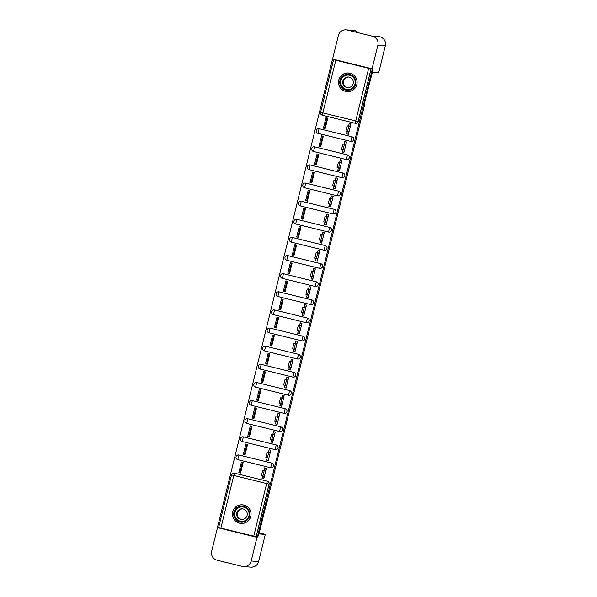 <?xml version="1.0" encoding="UTF-8"?>
<svg xmlns="http://www.w3.org/2000/svg" width="597" height="597" viewBox="0 0 597 597"><rect width="100%" height="100%" fill="white"/><g stroke="black" fill="none" stroke-linecap="round" stroke-linejoin="round"><path stroke-width="0.9" d="M351.23 141.489A2.395 2.395 -85.7 0 0 353.73 139.676A2.395 2.395 -85.7 0 0 351.976 136.78L351.954 136.78A2.395 2.395 94.3 0 1 353.7 139.676A2.395 2.395 94.3 0 1 350.812 141.429L317.932 133.347A2.395 2.395 94.3 0 1 316.134 130.646A2.395 2.395 94.3 0 1 319.074 128.698L351.954 136.78L350.812 141.429A2.395 2.395 0 0 0 351.2 141.489L351.23 141.489M346.775 159.623A2.395 2.395 -85.7 0 0 349.282 157.802A2.395 2.395 -85.7 0 0 347.529 154.907L347.499 154.907A2.395 2.395 94.3 0 1 349.252 157.802A2.395 2.395 94.3 0 1 346.357 159.556L313.477 151.474A2.395 2.395 94.3 0 1 311.686 148.772A2.395 2.395 94.3 0 1 314.619 146.825L347.499 154.907L346.357 159.556A2.395 2.395 0 0 0 346.745 159.615L346.775 159.623M310.164 164.959L309.022 169.608A2.395 2.395 0 0 1 307.231 166.906A2.395 2.395 0 0 1 309.776 164.899L309.806 164.899A2.395 2.395 -85.7 0 1 310.194 164.959L343.044 173.033L341.902 177.682A2.395 2.395 0 0 0 342.29 177.749L342.29 177.749A2.395 2.395 -85.7 0 0 344.827 175.936A2.395 2.395 -85.7 0 0 343.074 173.04L343.044 173.033A2.395 2.395 94.3 0 1 344.797 175.928A2.395 2.395 94.3 0 1 341.902 177.682L309.022 169.608A2.395 2.395 94.3 0 1 307.231 166.906A2.395 2.395 94.3 0 1 310.164 164.959L343.074 173.04M337.865 195.876A2.395 2.395 -85.7 0 0 340.372 194.062A2.395 2.395 -85.7 0 0 338.618 191.167L338.589 191.167A2.395 2.395 94.3 0 1 340.342 194.062A2.395 2.395 94.3 0 1 337.447 195.816L304.567 187.734A2.395 2.395 94.3 0 1 302.776 185.033A2.395 2.395 94.3 0 1 305.709 183.085L338.589 191.167L337.447 195.816A2.395 2.395 0 0 0 337.842 195.876L337.865 195.876M333.417 214.01A2.395 2.395 -85.7 0 0 335.917 212.189A2.395 2.395 -85.7 0 0 334.171 209.293L334.141 209.293A2.395 2.395 94.3 0 1 335.895 212.189A2.395 2.395 94.3 0 1 332.999 213.942L300.119 205.861A2.395 2.395 94.3 0 1 298.328 203.159A2.395 2.395 94.3 0 1 301.261 201.219L334.141 209.293L332.999 213.942A2.395 2.395 0 0 0 333.387 214.002L333.417 214.01M296.806 219.345L295.664 223.994A2.395 2.395 0 0 1 293.873 221.293A2.395 2.395 0 0 1 296.418 219.286L296.448 219.286A2.395 2.395 -85.7 0 1 296.836 219.345L329.686 227.42L328.544 232.069A2.395 2.395 0 0 0 328.932 232.136L328.932 232.136A2.395 2.395 -85.7 0 0 331.469 230.323A2.395 2.395 -85.7 0 0 329.716 227.427L329.686 227.42A2.395 2.395 94.3 0 1 331.439 230.315A2.395 2.395 94.3 0 1 328.544 232.069L295.664 223.994A2.395 2.395 94.3 0 1 293.873 221.293A2.395 2.395 94.3 0 1 296.806 219.345L329.716 227.427M324.507 250.262A2.395 2.395 -85.7 0 0 327.014 248.449A2.395 2.395 -85.7 0 0 325.261 245.554L325.231 245.554A2.395 2.395 94.3 0 1 326.984 248.449A2.395 2.395 94.3 0 1 324.089 250.203L291.209 242.121A2.395 2.395 94.3 0 1 289.418 239.419A2.395 2.395 94.3 0 1 292.351 237.472L325.231 245.554L324.089 250.203A2.395 2.395 0 0 0 324.484 250.262L324.507 250.262M320.059 268.396A2.395 2.395 -85.7 0 0 322.559 266.575A2.395 2.395 -85.7 0 0 320.805 263.68L320.783 263.68A2.395 2.395 94.3 0 1 322.537 266.575A2.395 2.395 94.3 0 1 319.641 268.329L286.761 260.247A2.395 2.395 94.3 0 1 284.963 257.546A2.395 2.395 94.3 0 1 287.903 255.606L320.783 263.68L319.641 268.329A2.395 2.395 0 0 0 320.029 268.389L320.059 268.396M283.448 273.732L282.306 278.381A2.395 2.395 0 0 1 280.515 275.68A2.395 2.395 0 0 1 283.06 273.672L283.082 273.672A2.395 2.395 -85.7 0 1 283.478 273.732L316.328 281.814L315.186 286.456A2.395 2.395 0 0 0 315.574 286.523L315.574 286.523A2.395 2.395 -85.7 0 0 318.111 284.709A2.395 2.395 -85.7 0 0 316.358 281.814L316.328 281.814A2.395 2.395 94.3 0 1 318.082 284.702A2.395 2.395 94.3 0 1 315.186 286.456L282.306 278.381A2.395 2.395 94.3 0 1 280.515 275.68A2.395 2.395 94.3 0 1 283.448 273.732L316.358 281.814M311.149 304.649A2.395 2.395 -85.7 0 0 313.656 302.836A2.395 2.395 -85.7 0 0 311.903 299.94L311.873 299.94A2.395 2.395 94.3 0 1 313.626 302.836A2.395 2.395 94.3 0 1 310.731 304.589L277.851 296.508A2.395 2.395 94.3 0 1 276.06 293.806A2.395 2.395 94.3 0 1 278.993 291.858L311.873 299.94L310.731 304.589A2.395 2.395 0 0 0 311.119 304.649L311.149 304.649M306.701 322.783A2.395 2.395 -85.7 0 0 309.201 320.962A2.395 2.395 -85.7 0 0 307.448 318.067L307.425 318.067A2.395 2.395 94.3 0 1 309.171 320.962A2.395 2.395 94.3 0 1 306.283 322.716L273.396 314.641A2.395 2.395 94.3 0 1 271.605 311.933A2.395 2.395 94.3 0 1 274.538 309.992L307.425 318.067L306.283 322.716A2.395 2.395 0 0 0 306.671 322.776L306.701 322.783M270.09 328.119L268.948 332.768A2.395 2.395 0 0 1 267.157 330.066A2.395 2.395 0 0 1 269.702 328.059L269.725 328.059A2.395 2.395 -85.7 0 1 270.12 328.119L302.97 336.201L301.828 340.842A2.395 2.395 0 0 0 302.216 340.909L302.216 340.909A2.395 2.395 -85.7 0 0 304.746 339.096A2.395 2.395 -85.7 0 0 303 336.201L302.97 336.201A2.395 2.395 94.3 0 1 304.724 339.096A2.395 2.395 94.3 0 1 301.828 340.842L268.948 332.768A2.395 2.395 94.3 0 1 267.157 330.066A2.395 2.395 94.3 0 1 270.09 328.119L303 336.201M297.791 359.036A2.395 2.395 -85.7 0 0 300.298 357.222A2.395 2.395 -85.7 0 0 298.545 354.327L298.515 354.327A2.395 2.395 94.3 0 1 300.269 357.222A2.395 2.395 94.3 0 1 297.373 358.976L264.493 350.894A2.395 2.395 94.3 0 1 262.702 348.193A2.395 2.395 94.3 0 1 265.635 346.245L298.515 354.327L297.373 358.976A2.395 2.395 0 0 0 297.761 359.036L297.791 359.036M293.336 377.17A2.395 2.395 -85.7 0 0 295.843 375.349A2.395 2.395 -85.7 0 0 294.09 372.461L294.06 372.453A2.395 2.395 94.3 0 1 295.813 375.349A2.395 2.395 94.3 0 1 292.918 377.103L260.038 369.028A2.395 2.395 94.3 0 1 258.247 366.327A2.395 2.395 94.3 0 1 261.18 364.379L294.06 372.453L292.918 377.103A2.395 2.395 0 0 0 293.314 377.162L293.336 377.17M288.888 395.296A2.395 2.395 -85.7 0 0 291.388 393.483A2.395 2.395 -85.7 0 0 289.635 390.587L289.612 390.587A2.395 2.395 94.3 0 1 291.366 393.483A2.395 2.395 94.3 0 1 288.47 395.229L255.591 387.154A2.395 2.395 94.3 0 1 253.8 384.453A2.395 2.395 94.3 0 1 256.732 382.505L289.635 390.587L288.47 395.229A2.395 2.395 0 0 0 288.858 395.296L288.858 395.296M284.433 413.422A2.395 2.395 -85.7 0 0 286.941 411.609A2.395 2.395 -85.7 0 0 285.187 408.714L285.157 408.714A2.395 2.395 94.3 0 1 286.911 411.609A2.395 2.395 94.3 0 1 284.015 413.363L251.136 405.281A2.395 2.395 94.3 0 1 249.345 402.579A2.395 2.395 94.3 0 1 252.277 400.632L285.157 408.714L284.015 413.363A2.395 2.395 0 0 0 284.403 413.422L284.433 413.422M279.978 431.556A2.395 2.395 -85.7 0 0 282.485 429.743A2.395 2.395 -85.7 0 0 280.732 426.848L280.702 426.84A2.395 2.395 94.3 0 1 282.456 429.736A2.395 2.395 94.3 0 1 279.56 431.489L246.68 423.415A2.395 2.395 94.3 0 1 244.889 420.713A2.395 2.395 94.3 0 1 247.822 418.766L280.702 426.84L279.56 431.489A2.395 2.395 0 0 0 279.956 431.556L279.978 431.556M275.53 449.683A2.395 2.395 -85.7 0 0 278.03 447.869A2.395 2.395 -85.7 0 0 276.277 444.974L276.254 444.974A2.395 2.395 94.3 0 1 278.008 447.869A2.395 2.395 94.3 0 1 275.113 449.623L242.233 441.541A2.395 2.395 94.3 0 1 240.434 438.84A2.395 2.395 94.3 0 1 243.375 436.892L276.277 444.974L275.113 449.623A2.395 2.395 0 0 0 275.501 449.683L275.501 449.683M271.075 467.817A2.395 2.395 -85.7 0 0 273.583 465.996A2.395 2.395 -85.7 0 0 271.829 463.1L271.799 463.1A2.395 2.395 94.3 0 1 273.553 465.996A2.395 2.395 94.3 0 1 270.657 467.749L237.778 459.668A2.395 2.395 94.3 0 1 235.987 456.966A2.395 2.395 94.3 0 1 238.919 455.018L271.799 463.1L270.657 467.749A2.395 2.395 0 0 0 271.045 467.809L271.075 467.817M232.666 511.913A9.336 9.336 -85.7 0 0 241.024 523.442A9.336 9.336 -85.7 0 0 250.792 516.368A9.336 9.336 -85.7 0 0 242.434 504.831A9.336 9.336 -85.7 0 0 232.666 511.913M240.21 523.285A9.336 9.336 -85.7 0 0 241.285 523.465M338.738 80.065A9.336 9.336 -85.7 0 0 347.088 91.602A9.336 9.336 -85.7 0 0 356.857 84.52A9.336 9.336 -85.7 0 0 348.506 72.991A9.336 9.336 -85.7 0 0 338.738 80.065M346.282 91.445A9.336 9.336 -85.7 0 0 347.357 91.617M372.782 69.23L364.274 103.856L364.842 103.9L266.934 502.502L266.366 502.465L257.859 537.091L257.359 537.054L372.274 69.185L372.782 69.23L332.425 59.394L217.509 527.263L218.592 527.532M348.767 73.013A9.336 9.336 -85.7 0 0 347.678 73.021M242.695 504.853A9.336 9.336 -85.7 0 0 241.606 504.868M335.783 60.245L371.035 68.894L358.103 121.542A2.395 2.395 94.3 0 1 355.215 123.295L322.328 115.214A2.395 2.395 94.3 0 1 320.582 112.318L333.507 59.678L335.783 60.245L322.85 112.885L355.73 120.967L368.662 68.319M372.274 69.185L371.035 68.894M332.425 59.394L333.589 59.685L320.582 112.318A2.395 2.395 0 0 0 322.328 115.214L355.215 123.295A2.395 2.395 0 0 0 355.603 123.355L355.678 123.363A2.395 2.395 94.3 0 0 358.185 121.549L355.73 120.967L355.215 123.295M234.494 473.152L233.793 475.466L231.517 474.899A2.395 2.395 0 0 1 234.024 473.085L234.106 473.093A2.395 2.395 94.3 0 1 234.494 473.152L267.292 481.227A2.395 2.395 94.3 0 1 269.046 484.122L256.12 536.763L220.86 528.114L218.592 527.547L231.517 474.899A2.395 2.395 94.3 0 1 234.412 473.145L267.292 481.227L266.672 483.548L233.793 475.466L220.86 528.114M256.12 536.763L257.359 537.054M266.352 468.332L265.516 470.809L264.21 470.712L262.896 476.055L264.202 476.16L263.643 478.66L262.128 478.287L262.643 475.996L262.053 478.324L263.792 478.749L266.366 468.294L264.62 467.861L263.986 470.436M238.815 472.615L240.554 473.04L243.128 462.578L241.382 462.153L238.815 472.615L239.882 472.697L242.412 462.406M243.27 454.481L245.009 454.914L247.576 444.452L245.837 444.026L243.27 454.481L245.046 454.75M270.807 450.198L269.971 452.683L268.665 452.586L267.352 457.929L268.657 458.026L268.09 460.533L266.583 460.16L267.09 457.869L266.672 460.183M266.501 460.19L268.247 460.623L270.814 450.16L269.075 449.735L268.441 452.31M247.718 436.355L249.464 436.78L252.031 426.325L250.292 425.892L247.718 436.355L249.501 436.623M271.531 439.735L271.128 442.056M270.956 442.064L272.702 442.489L275.269 432.034L273.523 431.601L272.896 434.183L273.575 431.691L273.993 431.721M252.173 418.228L253.919 418.654L256.486 408.191L254.74 407.766L252.173 418.228L253.956 418.497M279.709 413.945L278.874 416.422L277.568 416.325L276.254 421.669L277.56 421.773L277.001 424.273L275.486 423.9L276.001 421.609L275.583 423.922M275.411 423.937L277.15 424.363L279.724 413.908L277.978 413.475L277.344 416.049M256.628 400.094L258.367 400.527L260.941 390.065L259.195 389.64L256.628 400.094L258.411 400.363M284.165 395.811L283.329 398.296L282.023 398.199L280.709 403.542L282.015 403.639L281.448 406.147L279.941 405.773L280.456 403.475L280.03 405.796M279.866 405.803L281.605 406.236L284.172 395.774L282.433 395.348L281.799 397.923M261.076 381.968L262.822 382.393L265.389 371.938L263.65 371.506L261.076 381.968L262.859 382.237M284.888 385.349L284.485 387.669M284.314 387.677L286.06 388.102L288.627 377.647L286.888 377.214L286.254 379.796L286.933 377.304L287.351 377.334M265.531 363.842L267.277 364.267L269.844 353.805L268.098 353.379L265.531 363.842L267.314 364.11M293.075 359.558L292.231 362.036L290.926 361.939L289.612 367.282L290.918 367.386L290.358 369.886L288.844 369.513L289.358 367.222L288.941 369.536M288.769 369.55L290.515 369.976L293.082 359.513L291.336 359.088L290.702 361.663M269.986 345.708L271.725 346.141L274.299 335.678L272.553 335.253L269.986 345.708L271.769 345.976M297.522 341.424L296.687 343.909L295.381 343.812L294.067 349.155L295.373 349.252L294.806 351.76L293.299 351.387L293.814 349.088L293.396 351.409M293.224 351.417L294.963 351.849L297.537 341.387L295.791 340.962L295.157 343.536M274.441 327.581L276.18 328.007L278.747 317.552L277.008 317.119L274.441 327.581L276.217 327.85M298.246 330.962L297.843 333.283M297.672 333.29L299.418 333.716L301.985 323.261L300.246 322.828L299.612 325.41L300.403 322.873M278.889 309.455L280.635 309.88L283.202 299.418L281.463 298.993L278.889 309.455L280.672 309.724M306.433 305.171L305.589 307.649L304.283 307.552L302.97 312.895L304.276 312.992L303.716 315.5L302.201 315.126L302.716 312.835L302.298 315.149M302.127 315.164L303.873 315.589L306.44 305.127L304.694 304.701L304.067 307.276M283.344 291.321L285.09 291.754L287.657 281.291L285.911 280.866L283.344 291.321L285.127 291.59M310.88 287.038L310.044 289.523L308.739 289.426L307.425 294.769L308.731 294.866L308.171 297.366L306.657 297L307.171 294.702L306.754 297.022M306.582 297.03L308.321 297.463L310.895 287L309.149 286.575L308.515 289.149M287.799 273.195L289.538 273.62L292.112 263.165L290.366 262.732L287.799 273.195L289.575 273.463M311.604 276.575L311.201 278.889M311.037 278.903L312.776 279.329L315.343 268.874L313.604 268.441L312.97 271.023L313.649 268.523L314.067 268.56M292.246 255.061L293.993 255.494L296.56 245.031L294.821 244.606L292.246 255.061L294.03 255.337M316.059 258.441L315.656 260.762M315.485 260.777L317.231 261.202L319.798 250.74L318.059 250.315L317.425 252.889M296.702 236.934L298.448 237.367L301.015 226.905L299.269 226.479L296.702 236.934L298.485 237.203M324.238 232.651L323.402 235.136L322.096 235.031L320.783 240.382L322.089 240.479L321.529 242.979L320.014 242.613L320.529 240.315L320.111 242.636M319.94 242.643L321.679 243.076L324.253 232.614L322.507 232.188L321.873 234.763M301.157 218.808L302.895 219.233L305.47 208.778L303.724 208.346L301.157 218.808L302.94 219.077M324.962 222.181L324.559 224.502M324.395 224.517L326.134 224.942L328.701 214.487L326.962 214.054L326.328 216.636L327.007 214.136L327.425 214.174M305.612 200.674L307.351 201.107L309.918 190.644L308.179 190.219L305.612 200.674L307.388 200.95M333.148 196.398L332.313 198.876L331.007 198.779L329.693 204.122L330.999 204.219L330.432 206.726L328.925 206.353L329.432 204.062L329.014 206.375M328.843 206.39L330.589 206.816L333.156 196.353L331.417 195.928L330.783 198.502M310.059 182.548L311.806 182.973L314.373 172.518L312.627 172.093L310.059 182.548L311.843 182.816M337.603 178.264L336.76 180.749L335.454 180.645L334.141 185.995L335.447 186.092L334.887 188.592L333.372 188.227L333.887 185.928L333.469 188.249M333.298 188.256L335.044 188.689L337.611 178.227L335.865 177.802L335.238 180.376L336.014 177.869M314.515 164.421L316.253 164.847L318.828 154.392L317.082 153.959L314.515 164.421L316.298 164.69M338.327 167.794L337.924 170.115M337.753 170.13L339.492 170.555L342.066 160.1L340.32 159.668L339.686 162.242L340.372 159.75L340.783 159.787M318.97 146.287L320.708 146.72L323.275 136.258L321.537 135.832L318.97 146.287L320.746 146.564M346.506 142.004L345.67 144.489L344.365 144.392L343.051 149.735L344.357 149.832L343.79 152.339L342.282 151.966L342.79 149.675L342.372 151.989M342.2 151.996L343.947 152.429L346.514 141.967L344.775 141.541L344.141 144.116M323.417 128.161L325.164 128.586L327.731 118.131L325.992 117.706L323.417 128.161L325.201 128.43M350.961 123.877L350.118 126.363L348.82 126.258L347.506 131.609L348.805 131.706L348.245 134.206L346.738 133.84L347.245 131.541L346.827 133.862M346.656 133.87L348.402 134.295L350.969 123.84L349.223 123.415L348.596 125.989L349.275 123.497L349.693 123.527M319.096 128.698L317.932 133.347A2.395 2.395 0 0 1 316.134 130.646A2.395 2.395 0 0 1 318.679 128.639L318.708 128.639A2.395 2.395 -85.7 0 1 319.096 128.698L351.976 136.78M314.649 146.832L313.477 151.474A2.395 2.395 0 0 1 311.686 148.772A2.395 2.395 0 0 1 314.231 146.765L314.231 146.765A2.395 2.395 -85.7 0 1 314.649 146.832L347.529 154.907M305.739 183.085L304.567 187.734A2.395 2.395 0 0 1 302.776 185.033A2.395 2.395 0 0 1 305.321 183.025L305.351 183.025A2.395 2.395 -85.7 0 1 305.739 183.085L338.618 191.167M301.284 201.219L300.119 205.861A2.395 2.395 0 0 1 298.328 203.159A2.395 2.395 0 0 1 300.873 201.152L300.873 201.152A2.395 2.395 -85.7 0 1 301.284 201.219L334.171 209.293M292.381 237.479L291.209 242.121A2.395 2.395 0 0 1 289.418 239.419A2.395 2.395 0 0 1 291.963 237.412L291.993 237.412A2.395 2.395 -85.7 0 1 292.381 237.479L325.261 245.554M287.926 255.606L286.761 260.247A2.395 2.395 0 0 1 284.963 257.546A2.395 2.395 0 0 1 287.508 255.538L287.538 255.546A2.395 2.395 -85.7 0 1 287.926 255.606L320.805 263.68M279.023 291.866L277.851 296.508A2.395 2.395 0 0 1 276.06 293.806A2.395 2.395 0 0 1 278.605 291.799L278.635 291.799A2.395 2.395 -85.7 0 1 279.023 291.866L311.903 299.94M274.568 309.992L273.396 314.641A2.395 2.395 0 0 1 271.605 311.94A2.395 2.395 0 0 1 274.15 309.925L274.18 309.933A2.395 2.395 -85.7 0 1 274.568 309.992L307.448 318.067M265.665 346.253L264.493 350.894A2.395 2.395 0 0 1 262.702 348.193A2.395 2.395 0 0 1 265.247 346.185L265.277 346.185A2.395 2.395 -85.7 0 1 265.665 346.253L298.545 354.327M261.21 364.379L260.038 369.028A2.395 2.395 0 0 1 258.247 366.327A2.395 2.395 0 0 1 260.792 364.312L260.822 364.319A2.395 2.395 -85.7 0 1 261.21 364.379L294.09 372.461M252.307 400.639L251.136 405.281A2.395 2.395 0 0 1 249.345 402.579A2.395 2.395 0 0 1 251.889 400.572L251.889 400.572A2.395 2.395 -85.7 0 1 252.307 400.639L285.187 408.714M247.852 418.766L246.68 423.415A2.395 2.395 0 0 1 244.889 420.713A2.395 2.395 0 0 1 247.434 418.698L247.464 418.706A2.395 2.395 -85.7 0 1 247.852 418.766L280.732 426.848M238.949 455.026L237.778 459.668A2.395 2.395 0 0 1 235.987 456.966A2.395 2.395 0 0 1 238.531 454.959L238.531 454.959A2.395 2.395 -85.7 0 1 238.949 455.026L271.829 463.1M244.337 454.578L246.867 444.28M248.785 436.452L251.315 426.146M253.24 418.318L255.77 408.02M257.695 400.191L260.225 389.893M262.143 382.058L264.672 371.759M266.598 363.931L269.128 353.633M271.053 345.805L273.583 335.499M275.501 327.671L278.03 317.373M279.956 309.544L282.485 299.246M284.411 291.418L286.941 281.112M288.866 273.284L291.396 262.986M293.314 255.158L295.843 244.86M297.769 237.031L300.298 226.726M302.224 218.898L304.754 208.599M306.671 200.771L309.201 190.473M311.127 182.645L313.656 172.339M315.582 164.511L318.111 154.213M320.029 146.384L322.567 136.086M324.484 128.258L327.014 117.952M240.598 472.869L239.882 472.697M364.297 103.766L364.842 103.9M265.516 470.809L264.008 470.443L264.672 467.944L265.083 467.973M256.755 382.505A2.395 2.395 -85.7 0 0 256.367 382.446L256.337 382.446A2.395 2.395 0 0 0 253.792 384.453A2.395 2.395 0 0 0 255.591 387.154L256.732 382.505L289.612 390.587M243.397 436.892A2.395 2.395 -85.7 0 0 243.009 436.832L242.979 436.832A2.395 2.395 0 0 0 240.434 438.84A2.395 2.395 0 0 0 242.233 441.541L243.375 436.892L276.254 444.974M371.118 68.901L358.185 121.549M256.195 536.77L269.128 484.13A2.395 2.395 -85.7 0 0 267.374 481.234M292.231 362.036L290.724 361.663L291.388 359.17L291.806 359.2M296.687 343.909L295.172 343.536L295.843 341.044L296.254 341.074M323.402 235.136L321.895 234.763L322.559 232.27L322.97 232.3M332.313 198.876L330.798 198.502L331.462 196.01L331.88 196.04M261.389 475.69L262.896 476.055L261.389 475.69L262.702 470.339L264.008 470.443M263.814 478.675L262.128 478.287M269.971 452.683L268.456 452.31L269.12 449.817L269.538 449.847M265.837 457.556L267.352 457.929L265.837 457.556L267.15 452.213L268.456 452.31M268.269 460.541L266.583 460.16M275.262 432.071L274.419 434.556L271.605 434.086L270.292 439.429L273.105 439.899L272.545 442.399L271.038 442.034L271.545 439.735M274.419 434.556L273.12 434.452L271.807 439.802L270.292 439.429M272.717 442.414L271.038 442.034M241.457 523.465A9.336 9.336 94.3 0 1 240.83 523.368M240.449 523.323A9.336 9.336 -85.7 0 0 241.337 523.465M266.687 502.577L258.979 533.949L265.284 534.434L259.232 532.92M243.472 566.583A7.358 7.358 -85.7 0 0 251.173 561.001L258.62 561.568C257.411 565.299 254.844 567.157 250.919 567.15L243.472 566.583A7.358 7.358 -85.7 0 1 242.27 566.396L217.062 560.195A7.358 7.358 -85.7 0 1 211.666 551.3L217.48 527.644L218.166 527.427M251.173 561.001L256.979 537.352L217.48 527.644M242.748 504.861A9.336 9.336 -85.7 0 0 241.852 504.868M256.979 537.352L218.099 527.696M242.233 504.875A9.336 9.336 94.3 0 1 242.875 504.875M348.305 73.035A9.336 9.336 94.3 0 1 348.939 73.028M348.82 73.021A9.336 9.336 -85.7 0 0 347.924 73.021M364.312 103.714L372.356 72.364L378.662 72.841L385.326 45.7L377.879 45.141L372.073 68.789L372.61 69.185M377.879 45.141A7.358 7.358 -85.7 0 0 372.491 36.238L347.275 30.044L372.491 36.238M347.275 30.044A7.358 7.358 -85.7 0 0 338.38 35.432L332.566 59.081L372.073 68.789M346.521 91.483A9.336 9.336 -85.7 0 0 347.409 91.625M347.529 91.625A9.336 9.336 94.3 0 1 346.902 91.528M357.991 32.417A7.358 7.358 -85.7 0 0 354.73 30.604L354.73 30.611A7.358 7.358 -85.7 0 0 353.528 30.417L346.081 29.85M239.822 521.987A8.074 8.074 94.3 0 1 233.905 512.211A8.074 8.074 94.3 0 1 243.673 506.293A8.074 8.074 94.3 0 1 249.591 516.069A8.074 8.074 94.3 0 1 239.822 521.987M243.546 506.875A7.477 7.477 -85.7 0 0 234.375 512.957A7.477 7.477 -85.7 0 0 241.195 521.599A7.477 7.477 -85.7 0 0 249.143 515.315A7.477 7.477 -85.7 0 0 243.546 506.875M241.904 519.48A5.328 5.321 94.3 0 1 237.39 513.554A5.328 5.321 94.3 0 1 242.71 508.883M243.218 508.98A5.328 5.321 -85.7 0 0 236.688 513.316A5.328 5.321 -85.7 0 0 241.539 519.465A5.328 5.321 -85.7 0 0 247.203 514.995A5.328 5.321 -85.7 0 0 243.218 508.98M239.539 523.144A9.276 9.268 -85.7 0 0 250.904 515.599A9.276 9.268 -85.7 0 0 242.449 504.89A9.276 9.268 -85.7 0 0 232.591 512.674A9.276 9.268 -85.7 0 0 239.539 523.144M241.046 523.39L241.904 523.45A9.276 9.268 -85.7 0 0 242.098 523.465M243.501 504.972A9.276 9.268 -85.7 0 0 243.307 504.958L242.449 504.89M345.894 90.14A8.074 8.074 94.3 0 1 339.977 80.371A8.074 8.074 94.3 0 1 349.745 74.453A8.074 8.074 94.3 0 1 355.663 84.222A8.074 8.074 94.3 0 1 345.894 90.14M349.618 75.035A7.477 7.477 -85.7 0 0 340.447 81.117A7.477 7.477 -85.7 0 0 347.267 89.759A7.477 7.477 -85.7 0 0 355.215 83.476A7.477 7.477 -85.7 0 0 349.618 75.035M347.976 87.64A5.328 5.321 94.3 0 1 343.462 81.707A5.328 5.321 94.3 0 1 348.782 77.043M349.282 77.14A5.328 5.321 -85.7 0 0 342.76 81.476A5.328 5.321 -85.7 0 0 347.611 87.625A5.328 5.321 -85.7 0 0 353.275 83.155A5.328 5.321 -85.7 0 0 349.282 77.14M345.603 91.304A9.276 9.268 -85.7 0 0 356.976 83.759A9.276 9.268 -85.7 0 0 348.521 73.05A9.276 9.268 -85.7 0 0 338.663 80.834A9.276 9.268 -85.7 0 0 345.603 91.304M347.118 91.542L347.969 91.61A9.276 9.268 -85.7 0 0 348.163 91.625M349.566 73.132A9.276 9.268 -85.7 0 0 349.379 73.118L348.521 73.05M278.874 416.422L277.366 416.057L278.03 413.557L278.441 413.587M274.747 421.303L276.254 421.669L274.747 421.303L276.06 415.952L277.366 416.057M277.172 424.288L275.486 423.9M283.329 398.296L281.814 397.923L282.582 395.415M279.202 403.169L280.709 403.542L279.202 403.169L280.515 397.826L281.814 397.923M281.627 406.154L279.941 405.773M288.62 377.685L287.776 380.17L284.963 379.699L283.65 385.043L286.47 385.513L285.903 388.013L284.396 387.64L284.903 385.349M287.776 380.17L286.478 380.065L285.165 385.416L283.65 385.043M286.075 388.028L284.396 387.64M288.105 366.916L289.612 367.282L288.105 366.916L289.418 361.566L290.724 361.663M290.53 369.901L288.844 369.513M292.56 348.782L294.067 349.155L292.56 348.782L293.873 343.439L295.172 343.536M294.985 351.767L293.299 351.387M301.978 323.298L301.142 325.775L298.321 325.305L297.007 330.656L299.828 331.126L299.261 333.626L297.754 333.253L298.261 330.962M301.142 325.775L299.836 325.678L298.522 331.029L297.007 330.656M299.44 333.641L297.754 333.253M305.589 307.649L304.082 307.276L304.746 304.783L305.164 304.813M301.463 312.522L302.977 312.895L301.463 312.522L302.776 307.179L304.082 307.276M303.888 315.514L302.201 315.126M310.044 289.523L308.537 289.149L309.298 286.642M305.918 294.396L307.425 294.769L305.918 294.396L307.231 289.052L308.537 289.149M308.343 297.381L306.657 297M315.335 268.911L314.5 271.389L311.679 270.919L310.365 276.269L313.186 276.739L312.619 279.239L311.112 278.866L311.619 276.575M314.5 271.389L313.194 271.292L311.88 276.642L310.365 276.269M312.798 279.254L311.112 278.866M319.791 250.785L318.947 253.262L317.44 252.889L318.208 250.382M318.947 253.262L317.649 253.165L316.335 258.508L317.634 258.605L317.074 261.113L315.567 260.74L316.074 258.449M314.82 258.135L316.335 258.508L314.82 258.135L316.134 252.792L317.44 252.889M317.246 261.128L315.567 260.74M319.276 240.009L320.783 240.382L319.276 240.009L320.589 234.666L321.895 234.763M321.701 242.994L320.014 242.613M328.693 214.524L327.857 217.002L325.044 216.532L323.731 221.883L326.544 222.353L325.977 224.853L324.469 224.479L324.984 222.188M327.857 217.002L326.552 216.905L325.238 222.248L323.731 221.883M326.156 224.868L324.469 224.479M328.178 203.749L329.693 204.122L328.178 203.749L329.492 198.405L330.798 198.502M330.604 206.741L328.925 206.353M336.76 180.749L333.947 180.279L332.633 185.622L334.141 185.995L332.633 185.622M335.059 188.607L333.372 188.227M342.051 160.138L341.215 162.615L338.402 162.145L337.089 167.496L339.902 167.966L339.342 170.466L337.827 170.093L338.342 167.802M341.215 162.615L339.909 162.518L338.596 167.861L337.089 167.496M345.67 144.489L344.156 144.116L344.82 141.623L345.238 141.653M341.536 149.362L343.051 149.735L341.536 149.362L342.85 144.019L344.156 144.116M343.969 152.347L342.282 151.966M350.118 126.363L347.305 125.892L345.991 131.236L347.506 131.609L345.991 131.236M348.417 134.221L346.738 133.84M253.74 536.188L266.672 483.548L269.128 484.13M237.778 459.668L270.657 467.749M246.68 423.415L279.56 431.489M251.136 405.281L284.015 413.363M260.038 369.028L292.918 377.103M264.493 350.894L297.373 358.976M268.948 332.768L301.828 340.842M273.396 314.641L306.283 322.716M277.851 296.508L310.731 304.589M282.306 278.381L315.186 286.456M286.761 260.247L319.641 268.329M291.209 242.121L324.089 250.203M295.664 223.994L328.544 232.069M300.119 205.861L332.999 213.942M304.567 187.734L337.447 195.816M309.022 169.608L341.902 177.682M313.477 151.474L346.357 159.556M317.932 133.347L350.812 141.429M322.328 115.214L322.85 112.885L320.582 112.318M231.517 474.899L218.592 527.547M265.561 470.637L264.046 470.264M266.18 468.317L264.672 467.944M264.158 476.331L263.113 476.078M264.21 470.712L262.702 470.339M270.008 452.511L268.501 452.138M270.635 450.19L269.12 449.817M268.613 458.205L267.568 457.944M268.665 452.586L267.15 452.213M274.463 434.377L272.956 434.004M275.083 432.056L273.575 431.691M273.068 440.071L272.023 439.817M273.12 434.452L271.605 434.086M258.62 561.568L265.284 534.434L258.62 561.568A7.358 7.358 -85.7 0 1 250.919 567.15M378.662 72.841L385.334 45.7A7.358 7.358 -85.7 0 0 379.938 36.805L374.013 36.35M385.334 45.7C385.975 41.26 384.177 38.29 379.938 36.805A7.358 7.358 -85.7 0 0 378.796 36.626L373.476 36.223M348.797 30.156L353.528 30.417M241.263 521.599A7.477 7.477 94.3 0 1 234.502 513.002A7.477 7.477 94.3 0 1 242.389 506.689M243.628 507.129A7.231 7.231 -85.7 0 0 234.882 512.427A7.231 7.231 -85.7 0 0 240.181 521.174A7.231 7.231 -85.7 0 0 248.927 515.875A7.231 7.231 -85.7 0 0 243.628 507.129M347.327 89.759A7.477 7.477 94.3 0 1 340.574 81.162A7.477 7.477 94.3 0 1 348.461 74.849M349.7 75.282A7.231 7.231 -85.7 0 0 340.954 80.58A7.231 7.231 -85.7 0 0 346.253 89.334A7.231 7.231 -85.7 0 0 354.999 84.035A7.231 7.231 -85.7 0 0 349.7 75.282M278.918 416.251L277.404 415.878M279.538 413.93L278.03 413.557M277.515 421.945L276.471 421.691M277.568 416.325L276.06 415.952M283.366 398.124L281.859 397.751M283.993 395.804L282.478 395.43M281.971 403.818L280.926 403.557M282.023 398.199L280.515 397.826M287.821 379.99L286.314 379.617M288.441 377.67L286.933 377.304M286.426 385.684L285.381 385.431M286.478 380.065L284.963 379.699M292.276 361.864L290.769 361.491M292.896 359.543L291.388 359.17M290.873 367.558L289.829 367.297M290.926 361.939L289.418 361.566M296.731 343.73L295.216 343.365M297.351 341.417L295.843 341.044M295.328 349.432L294.284 349.17M295.381 343.812L293.873 343.439M301.179 325.604L299.672 325.231M301.806 323.283L300.291 322.91M299.784 331.298L298.739 331.044M299.836 325.678L298.321 325.305M305.634 307.477L304.127 307.104M306.254 305.157L304.746 304.783M304.239 313.171L303.186 312.91M304.283 307.552L302.776 307.179M310.089 289.344L308.574 288.978M310.709 287.03L309.201 286.657M308.686 295.045L307.642 294.784M308.739 289.426L307.231 289.052M314.537 271.217L313.029 270.844M315.164 268.896L313.649 268.523M313.141 276.911L312.097 276.657M313.194 271.292L311.679 270.919M318.992 253.091L317.485 252.718M319.611 250.77L318.104 250.397M317.597 258.785L316.552 258.523M317.649 253.165L316.134 252.792M323.447 234.957L321.932 234.591M324.067 232.636L322.559 232.27M322.044 240.651L320.999 240.397M322.096 235.031L320.589 234.666M327.902 216.83L326.387 216.457M328.522 214.51L327.007 214.136M326.499 222.524L325.455 222.271M326.552 216.905L325.044 216.532M332.35 198.704L330.842 198.331M332.977 196.383L331.462 196.01M330.954 204.398L329.91 204.137M331.007 198.779L329.492 198.405M336.805 180.57L335.298 180.204M337.424 178.249L335.917 177.884M335.41 186.264L334.357 186.01M335.454 180.645L333.947 180.279M341.26 162.444L339.745 162.071M339.335 170.466L337.827 170.093M341.88 160.123L340.372 159.75M339.857 168.138L338.812 167.884M339.909 162.518L338.402 162.145M345.708 144.317L344.2 143.944M346.335 141.996L344.82 141.623M344.312 150.011L343.268 149.75M344.365 144.392L342.85 144.019M350.163 126.183L348.655 125.818M350.782 123.863L349.275 123.497M348.767 131.877L347.723 131.624M348.82 126.258L347.305 125.892M275.113 449.623L242.233 441.541M288.47 395.229L255.591 387.154M357.999 32.417L354.73 30.604M379.938 36.805L378.796 36.626"/></g></svg>
